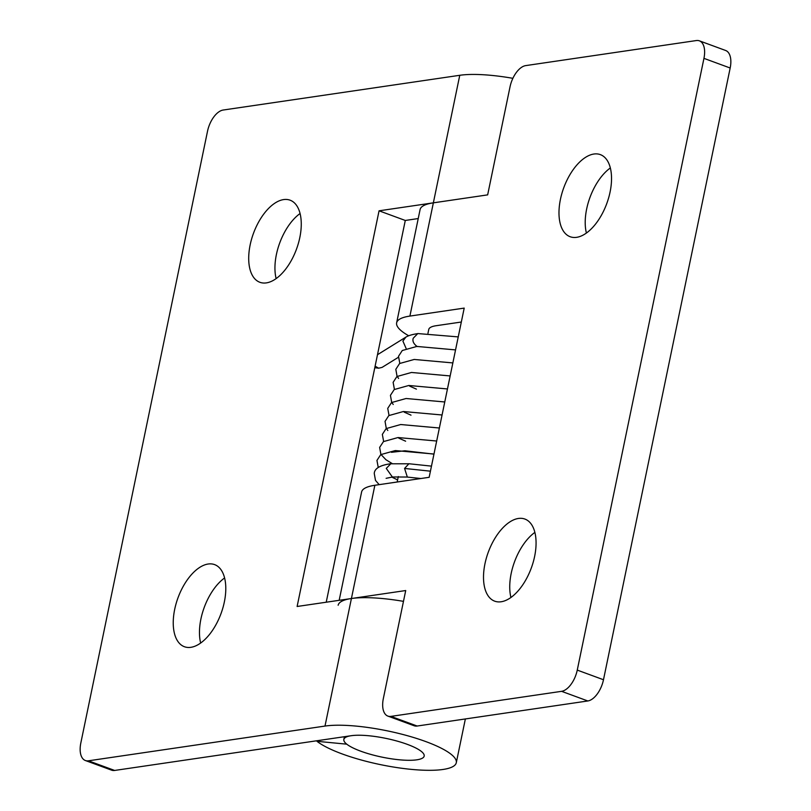 <?xml version="1.0" encoding="UTF-8"?>
<svg xmlns="http://www.w3.org/2000/svg" width="811" height="811" viewBox="0 0 811 811"><rect width="100%" height="100%" fill="white"/><g stroke="black" fill="none" stroke-linecap="round" stroke-linejoin="round"><path stroke-width="1.22" d="M407.284 744.346A41.006 9.57 -168.3 0 0 366.43 735.547A41.006 9.57 -168.3 0 0 343.854 739.45A41.006 9.57 -168.3 0 0 360.743 751.189A41.006 9.57 -168.3 0 0 401.597 759.988A41.006 9.57 -168.3 0 0 424.173 756.085A41.006 9.57 -168.3 0 0 407.284 744.346M339.17 600.312L361.594 492.013A73.811 17.234 11.7 0 1 374.864 485.282L429.161 477.304L464.206 308.099L409.91 316.077L433.358 202.841L487.654 194.873L510.028 86.838A20.508 10.746 110.2 0 1 525.7 65.61L696.355 40.55A20.508 10.746 110.2 0 1 699.386 40.834A20.508 10.746 110.2 0 1 703.948 58.362L577.26 670.099A20.508 10.746 110.2 0 1 561.587 691.327L390.932 716.387A20.508 10.746 110.2 0 1 387.901 716.103A20.508 10.746 110.2 0 1 383.339 698.565L405.713 590.54L351.416 598.518A73.811 17.234 11.7 0 1 403.472 601.356M593.885 154.029A43.743 22.911 -69.8 0 0 561.871 193.525A43.743 22.911 -69.8 0 0 570.163 236.731A43.743 22.911 -69.8 0 0 576.631 237.329A43.743 22.911 -69.8 0 0 608.645 197.833A43.743 22.911 -69.8 0 0 600.353 154.627A43.743 22.911 -69.8 0 0 593.885 154.029M518.411 518.462A43.743 22.911 -69.8 0 0 486.397 557.958A43.743 22.911 -69.8 0 0 494.69 601.164A43.743 22.911 -69.8 0 0 501.157 601.762A43.743 22.911 -69.8 0 0 533.182 562.266A43.743 22.911 -69.8 0 0 524.889 519.06A43.743 22.911 -69.8 0 0 518.411 518.462M390.932 716.387L417.158 726.027A20.508 10.746 110.2 0 1 414.127 725.754L387.901 716.103M699.386 40.834L725.612 50.475A20.508 10.746 110.2 0 1 730.174 68.012L703.948 58.362M730.174 68.012L603.485 679.74A20.508 10.746 110.2 0 1 587.813 700.968L561.587 691.327M409.91 316.077A73.811 17.234 -168.3 0 0 396.64 322.808A73.811 17.234 -168.3 0 0 408.714 335.764M461.317 322.028L436.136 325.718A41.006 9.57 -168.3 0 0 428.766 329.459L427.965 333.291M418.223 218.554L405.287 220.46L379.061 210.809L433.358 202.841A73.811 17.234 -168.3 0 0 420.088 209.573L396.64 322.808M338.146 605.249A73.811 17.234 11.7 0 1 351.416 598.518L374.864 485.282M417.158 726.027L587.813 700.968M610.338 167.958A43.743 22.911 -69.8 0 0 586.404 233.041M534.865 532.401A43.743 22.911 -69.8 0 0 510.93 597.474M465.362 718.952L456.289 762.735A73.811 17.234 -168.3 0 1 396.194 767.47A73.811 17.234 -168.3 0 1 316.989 741.305L346.773 744.174A41.006 9.57 -168.3 0 0 390.78 758.711A41.006 9.57 -168.3 0 0 424.173 756.085A41.006 9.57 -168.3 0 0 397.147 741.102A41.006 9.57 -168.3 0 0 351.224 735.709L114.645 770.45A20.508 10.746 110.2 0 1 111.614 770.166L85.388 760.525A20.508 10.746 110.2 0 1 80.826 742.988L207.515 131.26A20.508 10.746 110.2 0 1 223.187 110.032L459.766 75.291A73.811 17.234 -168.3 0 1 512.876 78.322M456.289 762.735A73.811 17.234 -168.3 0 0 407.649 735.77A73.811 17.234 -168.3 0 0 324.998 726.068L88.419 760.809A20.508 10.746 110.2 0 1 85.388 760.525M379.061 210.809L297.12 606.486L351.416 598.518L324.998 726.068M405.287 220.46L326.225 602.208M300.07 213.526A43.743 22.911 -69.8 0 0 276.135 278.599M224.596 577.959A43.743 22.911 -69.8 0 0 200.662 643.042M266.363 282.887A43.743 22.911 -69.8 0 0 298.377 243.391A43.743 22.911 -69.8 0 0 290.085 200.185A43.743 22.911 -69.8 0 0 283.607 199.587A43.743 22.911 -69.8 0 0 251.592 239.083A43.743 22.911 -69.8 0 0 259.885 282.289A43.743 22.911 -69.8 0 0 266.363 282.887M190.889 647.32A43.743 22.911 -69.8 0 0 222.903 607.824A43.743 22.911 -69.8 0 0 214.611 564.618A43.743 22.911 -69.8 0 0 208.143 564.02A43.743 22.911 -69.8 0 0 176.129 603.526A43.743 22.911 -69.8 0 0 184.421 646.732A43.743 22.911 -69.8 0 0 190.889 647.32M316.989 741.305L317.111 740.717M398.363 357.306L382.072 367.393L378.656 368.194L375.108 366.166M408.937 463.78L390.821 463.78L386.269 468.403L392.352 476.98M417.766 333.574L413.225 338.248C412.292 341.157 413.64 343.935 417.26 346.601M603.485 679.74L577.26 670.099M88.419 760.809L114.645 770.45M433.358 202.841L459.766 75.291M408.916 463.74L404.567 468.444L430.428 471.181M404.567 468.444L407.345 477.081L420.919 478.52M417.777 333.625C412.333 334.406 408.359 335.582 405.855 337.143L402.905 341.086L406.108 348.446M343.854 739.45L344.422 736.712M397.167 482.008L398.302 476.554M431.482 466.132L408.805 463.73M374.783 367.728L378.656 368.194M377.48 354.721L405.794 337.173M390.872 463.72C380.126 465.179 374.591 468.423 374.246 473.442L375.493 480.396L379.163 484.643M397.603 479.909L391.784 477.091M417.827 333.564L458.245 336.9M399.813 363.358L398.505 356.303L402.286 350.504L416.864 346.439L455.549 349.906M398.606 378.433L397.055 376.274L395.819 369.319L399.59 363.521L414.168 359.455L452.852 362.922M394.42 389.392L393.122 382.336L396.903 376.537L411.471 372.472L450.156 375.939M393.213 404.466L391.662 402.307L390.426 395.352L394.207 389.554L408.774 385.489L447.459 388.956M389.027 415.425L387.729 408.369L391.51 402.57L406.078 398.505L444.763 401.972M387.82 430.499L386.279 428.34L385.032 421.385L388.814 415.587L403.381 411.522L442.066 414.989M383.644 441.458L382.336 434.402L386.117 428.603L400.685 424.528L439.369 428.005M392.22 463.598L385.914 459.705L380.886 454.373L379.639 447.408L383.421 441.62L397.998 437.545L436.683 441.022M378.25 467.491L376.943 460.425L380.724 454.636L395.302 450.561L433.986 454.038M391.49 452.305L404.892 450.774L433.966 454.14M386.107 478.328L392.352 477.03M416.408 389.128L409.575 386.107M411.015 415.161L404.182 412.13M405.622 441.194L398.789 438.163M407.335 477.04L392.423 476.969"/></g></svg>
